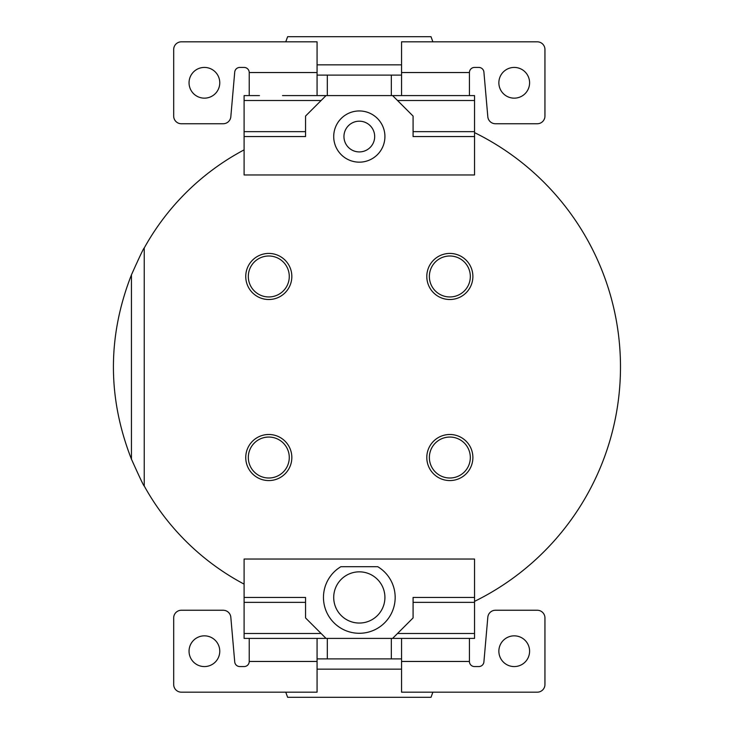 <?xml version="1.0" encoding="UTF-8"?>
<svg xmlns="http://www.w3.org/2000/svg" width="734" height="734" viewBox="0 0 734 734"><rect width="100%" height="100%" fill="white"/><g stroke="black" fill="none" stroke-linecap="round" stroke-linejoin="round"><path stroke-width="1.1" d="M244.101 584.126A245.807 245.807 0 0 1 144.24 486L144.24 248A245.807 245.807 0 0 1 244.101 149.874M474.54 601.375A261.166 261.166 0 0 0 474.54 132.625M144.24 486C143.947 486.468 139.68 477.513 131.441 459.145L131.441 274.855C107.412 336.282 107.412 397.718 131.441 459.145M131.441 274.855C139.68 256.487 143.947 247.532 144.24 248M244.101 597.439L305.546 597.439L305.546 617.927L326.034 638.406L392.607 638.406L413.086 617.927L413.086 597.439L474.54 597.439L474.54 559.033L244.101 559.033L244.101 638.406L259.46 638.406M459.181 638.406L401.562 638.406L474.54 638.406L474.54 602.357L413.086 602.357M392.607 638.406L401.562 638.406L401.562 661.453L469.421 661.453L469.421 638.406M474.54 597.439L474.54 602.357M397.516 100.503L474.54 100.503L474.54 136.561L413.086 136.561L413.086 116.073L392.607 95.594L282.507 95.594M474.54 100.503L474.54 95.594L392.607 95.594M321.125 100.503L244.101 100.503L244.101 174.967L474.54 174.967L474.54 136.561M459.181 95.594L401.562 95.594L401.562 41.82L537.27 41.82A7.679 7.679 0 0 1 544.949 49.499L544.949 116.073A7.679 7.679 0 0 1 537.27 123.752L495.468 123.752A7.679 7.679 0 0 1 487.816 116.743L483.908 72.097A5.12 5.12 0 0 0 478.807 67.427L474.54 67.427A5.12 5.12 0 0 0 469.421 72.547L401.562 72.547M469.421 95.594L469.421 72.547M529.59 82.786A15.359 15.359 0 0 0 514.231 67.427A15.359 15.359 0 0 0 498.863 82.786A15.359 15.359 0 0 0 514.231 98.154A15.359 15.359 0 0 0 529.59 82.786M317.07 75.107L401.562 75.107M244.101 100.503L244.101 95.594L259.46 95.594M326.034 95.594L305.546 116.073L305.546 136.561L244.101 136.561M317.07 72.547L249.221 72.547A5.12 5.12 0 0 0 244.101 67.427L239.825 67.427A5.12 5.12 0 0 0 234.724 72.097L230.825 116.743A7.679 7.679 0 0 1 223.173 123.752L181.362 123.752A7.679 7.679 0 0 1 173.683 116.073L173.683 49.499A7.679 7.679 0 0 1 181.362 41.82L317.07 41.82L317.07 95.594M219.769 82.786A15.359 15.359 0 0 0 204.41 67.427A15.359 15.359 0 0 0 189.051 82.786A15.359 15.359 0 0 0 204.41 98.154A15.359 15.359 0 0 0 219.769 82.786M249.221 72.547L249.221 95.594M436.134 95.594L401.562 95.594M432.877 41.82L431.014 36.7L287.627 36.7L285.765 41.82M317.07 64.84L401.562 64.84M249.221 638.406L249.221 661.453A5.12 5.12 0 0 1 244.101 666.573L239.825 666.573A5.12 5.12 0 0 1 234.724 661.903L230.825 617.257A7.679 7.679 0 0 0 223.173 610.248L181.362 610.248A7.679 7.679 0 0 0 173.683 617.927L173.683 684.501A7.679 7.679 0 0 0 181.362 692.18L317.07 692.18L317.07 638.406L249.221 638.406L326.034 638.406M317.07 658.893L391.323 658.893L391.323 638.406M401.562 658.893L391.323 658.893M469.421 661.453A5.12 5.12 0 0 0 474.54 666.573L478.807 666.573A5.12 5.12 0 0 0 483.908 661.903L487.816 617.257A7.679 7.679 0 0 1 495.468 610.248L537.27 610.248A7.679 7.679 0 0 1 544.949 617.927L544.949 684.501A7.679 7.679 0 0 1 537.27 692.18L401.562 692.18L401.562 661.453M498.863 651.214A15.359 15.359 0 0 0 514.231 666.573A15.359 15.359 0 0 0 529.59 651.214A15.359 15.359 0 0 0 514.231 635.846A15.359 15.359 0 0 0 498.863 651.214M189.051 651.214A15.359 15.359 0 0 0 204.41 666.573A15.359 15.359 0 0 0 219.769 651.214A15.359 15.359 0 0 0 204.41 635.846A15.359 15.359 0 0 0 189.051 651.214M282.507 638.406L317.07 638.406M436.134 638.406L401.562 638.406M285.765 692.18L287.627 697.3L431.014 697.3L432.877 692.18M401.562 669.16L317.07 669.16M384.919 136.561A25.607 25.607 0 0 0 359.321 110.953A25.607 25.607 0 0 0 333.713 136.561A25.607 25.607 0 0 0 359.321 162.159A25.607 25.607 0 0 0 384.919 136.561M374.679 136.561A15.359 15.359 0 0 0 359.321 121.193A15.359 15.359 0 0 0 343.952 136.561A15.359 15.359 0 0 0 359.321 151.92A15.359 15.359 0 0 0 374.679 136.561M395.167 597.439A35.847 35.847 0 0 0 377.781 566.712L340.851 566.712A35.847 35.847 0 0 0 359.321 633.286A35.847 35.847 0 0 0 395.167 597.439M384.919 597.439A25.607 25.607 0 0 0 359.321 571.841A25.607 25.607 0 0 0 333.713 597.439A25.607 25.607 0 0 0 359.321 623.047A25.607 25.607 0 0 0 384.919 597.439M433.546 473.825A23.048 23.048 0 0 0 466.136 473.825A23.048 23.048 0 0 0 466.136 441.235A23.048 23.048 0 0 0 433.546 441.235A23.048 23.048 0 0 0 433.546 473.825A23.048 23.048 0 0 1 433.546 441.235A23.048 23.048 0 0 1 466.136 441.235A23.048 23.048 0 0 1 466.136 473.825A23.048 23.048 0 0 1 433.546 473.825M252.496 473.825A23.048 23.048 0 0 0 285.086 473.825A23.048 23.048 0 0 0 285.086 441.235A23.048 23.048 0 0 0 252.496 441.235A23.048 23.048 0 0 0 252.496 473.825A23.048 23.048 0 0 1 252.496 441.235A23.048 23.048 0 0 1 285.086 441.235A23.048 23.048 0 0 1 285.086 473.825A23.048 23.048 0 0 1 252.496 473.825M252.496 292.765A23.048 23.048 0 0 0 285.086 292.765A23.048 23.048 0 0 0 285.086 260.175A23.048 23.048 0 0 0 252.496 260.175A23.048 23.048 0 0 0 252.496 292.765A23.048 23.048 0 0 1 252.496 260.175A23.048 23.048 0 0 1 285.086 260.175A23.048 23.048 0 0 1 285.086 292.765A23.048 23.048 0 0 1 252.496 292.765M433.546 292.765A23.048 23.048 0 0 0 466.136 292.765A23.048 23.048 0 0 0 466.136 260.175A23.048 23.048 0 0 0 433.546 260.175A23.048 23.048 0 0 0 433.546 292.765A23.048 23.048 0 0 1 433.546 260.175A23.048 23.048 0 0 1 466.136 260.175A23.048 23.048 0 0 1 466.136 292.765A23.048 23.048 0 0 1 433.546 292.765M397.516 633.497L474.54 633.497M474.54 131.643L413.086 131.643M391.323 75.107L391.323 95.594M327.309 75.107L327.309 95.594M244.101 131.643L305.546 131.643M321.125 633.497L244.101 633.497M244.101 602.357L305.546 602.357M327.309 658.893L327.309 638.406M249.221 661.453L317.07 661.453M435.363 472.008A20.488 20.488 0 0 0 464.328 472.008A20.488 20.488 0 0 0 464.328 443.042A20.488 20.488 0 0 0 435.363 443.042A20.488 20.488 0 0 0 435.363 472.008M254.313 472.008A20.488 20.488 0 0 0 283.278 472.008A20.488 20.488 0 0 0 283.278 443.042A20.488 20.488 0 0 0 254.313 443.042A20.488 20.488 0 0 0 254.313 472.008M254.313 290.958A20.488 20.488 0 0 0 283.278 290.958A20.488 20.488 0 0 0 283.278 261.992A20.488 20.488 0 0 0 254.313 261.992A20.488 20.488 0 0 0 254.313 290.958M435.363 290.958A20.488 20.488 0 0 0 464.328 290.958A20.488 20.488 0 0 0 464.328 261.992A20.488 20.488 0 0 0 435.363 261.992A20.488 20.488 0 0 0 435.363 290.958"/></g></svg>
